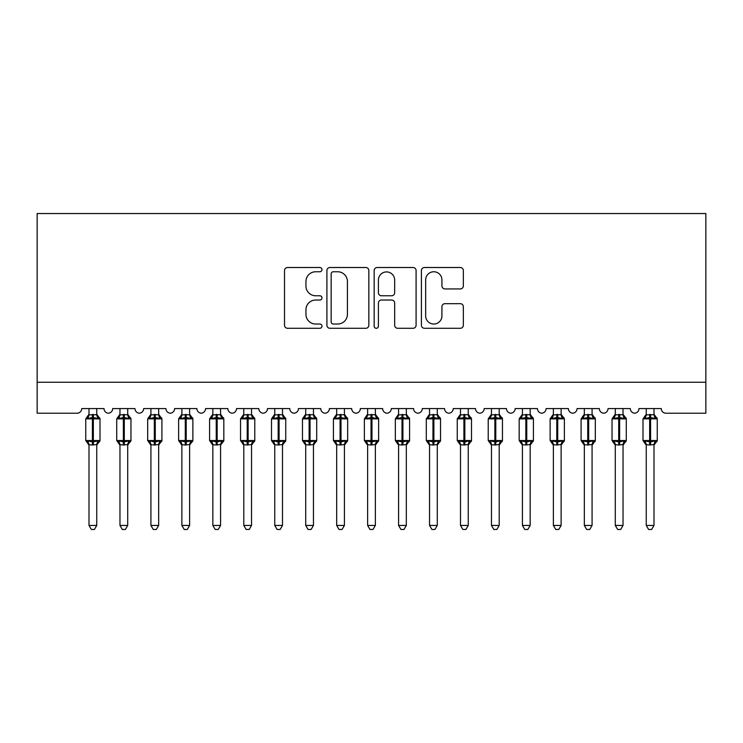 <?xml version="1.0" encoding="UTF-8"?>
<svg xmlns="http://www.w3.org/2000/svg" width="743" height="743" viewBox="0 0 743 743"><rect width="100%" height="100%" fill="white"/><g stroke="black" fill="none" stroke-linecap="round" stroke-linejoin="round"><path stroke-width="1.11" d="M321.97 269.635A2.127 2.127 0 0 0 319.843 267.508L287.55 267.508A3.037 3.037 0 0 0 284.513 270.545L284.513 325.248A3.037 3.037 0 0 0 287.55 328.285L319.843 328.285A2.127 2.127 0 0 0 321.97 326.158A2.127 2.127 0 0 0 319.843 324.032L315.664 324.032A9.724 9.724 0 0 1 305.94 314.308L305.94 309.747A9.724 9.724 0 0 1 315.664 300.023L319.843 300.023A2.127 2.127 0 0 0 321.97 297.897A2.127 2.127 0 0 0 319.843 295.77L315.664 295.77A9.724 9.724 0 0 1 305.94 286.046L305.94 281.486A9.724 9.724 0 0 1 315.664 271.762L319.843 271.762A2.127 2.127 0 0 0 321.97 269.635M460.307 288.934A3.037 3.037 0 0 0 463.344 285.897L463.344 270.545A3.037 3.037 0 0 0 460.307 267.508L424.448 267.508A3.037 3.037 0 0 0 421.411 270.545L421.411 325.248A3.037 3.037 0 0 0 424.448 328.285L460.307 328.285A3.037 3.037 0 0 0 463.344 325.248L463.344 306.71A3.037 3.037 0 0 0 460.307 303.673L444.964 303.673A3.037 3.037 0 0 0 441.927 306.71L441.927 315.905A8.127 8.127 0 0 1 433.791 324.032A8.127 8.127 0 0 1 425.665 315.905L425.665 279.888A8.127 8.127 0 0 1 433.791 271.762A8.127 8.127 0 0 1 441.927 279.888L441.927 285.897A3.037 3.037 0 0 0 444.964 288.934L460.307 288.934M705.85 382.255L705.85 213.538L37.15 213.538L37.15 413.219L77.086 413.219A4.644 4.644 0 0 0 81.73 408.576L104.02 408.576A4.644 4.644 0 0 0 108.357 413.21A4.644 4.644 0 0 0 112.685 408.576L134.975 408.576A4.644 4.644 0 0 0 139.312 413.21A4.644 4.644 0 0 0 143.65 408.576L165.94 408.576A4.644 4.644 0 0 0 170.268 413.21A4.644 4.644 0 0 0 174.605 408.576L196.895 408.576A4.644 4.644 0 0 0 201.232 413.21A4.644 4.644 0 0 0 205.56 408.576L227.85 408.576A4.644 4.644 0 0 0 232.188 413.21A4.644 4.644 0 0 0 236.525 408.576L258.815 408.576A4.644 4.644 0 0 0 263.143 413.21A4.644 4.644 0 0 0 267.48 408.576L289.77 408.576A4.644 4.644 0 0 0 294.107 413.21A4.644 4.644 0 0 0 298.435 408.576L320.725 408.576A4.644 4.644 0 0 0 325.062 413.21A4.644 4.644 0 0 0 329.4 408.576L351.69 408.576A4.644 4.644 0 0 0 356.018 413.21A4.644 4.644 0 0 0 360.355 408.576L382.645 408.576A4.644 4.644 0 0 0 386.982 413.21A4.644 4.644 0 0 0 391.31 408.576L413.6 408.576A4.644 4.644 0 0 0 417.938 413.21A4.644 4.644 0 0 0 422.275 408.576L444.565 408.576A4.644 4.644 0 0 0 448.893 413.21A4.644 4.644 0 0 0 453.23 408.576L475.52 408.576A4.644 4.644 0 0 0 479.857 413.21A4.644 4.644 0 0 0 484.185 408.576L506.475 408.576A4.644 4.644 0 0 0 510.812 413.21A4.644 4.644 0 0 0 515.15 408.576L537.44 408.576A4.644 4.644 0 0 0 541.768 413.21A4.644 4.644 0 0 0 546.105 408.576L568.395 408.576A4.644 4.644 0 0 0 572.732 413.21A4.644 4.644 0 0 0 577.06 408.576L599.35 408.576A4.644 4.644 0 0 0 603.688 413.21A4.644 4.644 0 0 0 608.025 408.576L630.315 408.576A4.644 4.644 0 0 0 634.643 413.21A4.644 4.644 0 0 0 638.98 408.576L661.27 408.576A4.644 4.644 0 0 0 665.914 413.219L705.85 413.219L705.85 382.255L37.15 382.255M368.844 270.545A3.037 3.037 0 0 0 365.807 267.508L329.948 267.508A3.037 3.037 0 0 0 326.911 270.545L326.911 325.248A3.037 3.037 0 0 0 329.948 328.285L365.807 328.285A3.037 3.037 0 0 0 368.844 325.248L368.844 270.545M377.193 267.508L413.052 267.508A3.037 3.037 0 0 1 416.089 270.545L416.089 325.248A3.037 3.037 0 0 1 413.052 328.285L397.709 328.285A3.037 3.037 0 0 1 394.672 325.248L394.672 303.06A3.037 3.037 0 0 0 391.635 300.023L381.456 300.023A3.037 3.037 0 0 0 378.41 303.06L378.41 326.158A2.127 2.127 0 0 1 376.283 328.285A2.127 2.127 0 0 1 374.156 326.158L374.156 270.545A3.037 3.037 0 0 1 377.193 267.508M333.291 271.762A2.127 2.127 0 0 0 331.164 273.888L331.164 321.905A2.127 2.127 0 0 0 333.291 324.032L337.694 324.032A9.724 9.724 0 0 0 347.418 314.308L347.418 281.486A9.724 9.724 0 0 0 337.694 271.762L333.291 271.762M394.672 280.046A8.127 8.127 0 0 0 386.546 271.919A8.127 8.127 0 0 0 378.41 280.046L378.41 292.733A3.037 3.037 0 0 0 381.456 295.77L391.635 295.77A3.037 3.037 0 0 0 394.672 292.733L394.672 280.046M89.002 525.44L96.748 525.44L94.417 529.462L91.333 529.462L89.002 525.44L89.002 444.676A3.409 3.251 180 0 0 87.219 441.834L87.878 440.84L92.411 441.927L92.411 440.534L93.339 440.534L93.339 417.473L97.872 418.56L98.977 417.408A1.551 1.551 0 0 1 99.999 418.866L85.751 418.866L85.751 440.534L92.411 440.534L92.411 417.473L87.878 418.56L87.219 417.566A3.409 3.251 0 0 0 89.002 414.705M96.748 525.44L96.748 444.537L92.411 444.992L92.411 441.927L93.339 441.927L93.339 440.534L99.999 440.534A1.551 1.551 0 0 1 98.977 441.992L96.748 445.187M96.748 444.695L96.748 444.695A3.409 3.251 180 0 1 98.531 441.834L97.872 440.84L93.339 441.927L93.339 444.992M92.411 444.992L89.002 444.695M89.002 408.576L89.002 414.873L96.748 414.705A3.409 3.251 0 0 0 98.531 417.566M96.748 408.576L96.748 414.733M87.878 418.56L88.333 417.241M97.872 418.56L96.748 414.873M96.748 444.537L97.872 440.84M89.002 444.537L87.878 440.84M119.967 525.44L127.703 525.44L125.381 529.462L122.289 529.462L119.967 525.44L119.967 444.676A3.409 3.251 180 0 0 118.174 441.834L118.843 440.84L123.366 441.927L123.366 440.534L124.295 440.534L124.295 417.473L128.827 418.56L129.941 417.408A1.551 1.551 0 0 1 130.954 418.866L116.716 418.866L116.716 440.534L123.366 440.534L123.366 417.473L118.843 418.56L118.174 417.566A3.409 3.251 0 0 0 119.967 414.705M127.703 525.44L127.703 444.537L123.366 444.992L123.366 441.927L124.295 441.927L124.295 440.534L130.954 440.534A1.551 1.551 0 0 1 129.941 441.992L127.703 445.187M127.703 444.695L127.703 444.695A3.409 3.251 180 0 1 129.496 441.834L128.827 440.84L124.295 441.927L124.295 444.992M123.366 444.992L119.967 444.695M119.967 408.576L119.957 414.873L127.703 414.705A3.409 3.251 0 0 0 129.496 417.566M127.703 408.576L127.703 414.733M118.843 418.56L119.298 417.241M128.827 418.56L127.703 414.873M127.703 444.537L128.827 440.84M119.957 444.537L118.843 440.84M150.922 525.44L158.658 525.44L156.336 529.462L153.244 529.462L150.922 525.44L150.922 444.676A3.409 3.251 180 0 0 149.129 441.834L149.798 440.84L154.33 441.927L154.33 440.534L155.259 440.534L155.259 417.473L159.782 418.56L160.897 417.408A1.551 1.551 0 0 1 161.909 418.866L147.671 418.866L147.671 440.534L154.33 440.534L154.33 417.473L149.798 418.56L149.129 417.566A3.409 3.251 0 0 0 150.922 414.705M158.658 525.44L158.668 444.537L154.33 444.992L154.33 441.927L155.259 441.927L155.259 440.534L161.909 440.534A1.551 1.551 0 0 1 160.897 441.992L158.658 445.187M158.658 444.695L158.658 444.695A3.409 3.251 180 0 1 160.451 441.834L159.782 440.84L155.259 441.927L155.259 444.992M154.33 444.992L150.922 444.695M150.922 408.576L150.922 414.873L158.658 414.705A3.409 3.251 0 0 0 160.451 417.566M158.658 408.576L158.658 414.733M149.798 418.56L150.253 417.241M159.782 418.56L158.668 414.873M158.668 444.537L159.782 440.84M150.922 444.537L149.798 440.84M181.877 525.44L189.623 525.44L187.292 529.462L184.208 529.462L181.877 525.44L181.877 444.676A3.409 3.251 180 0 0 180.094 441.834L180.753 440.84L185.286 441.927L185.286 440.534L186.214 440.534L186.214 417.473L190.747 418.56L191.852 417.408A1.551 1.551 0 0 1 192.874 418.866L178.626 418.866L178.626 440.534L185.286 440.534L185.286 417.473L180.753 418.56L180.094 417.566A3.409 3.251 0 0 0 181.877 414.705M189.623 525.44L189.623 444.537L185.286 444.992L185.286 441.927L186.214 441.927L186.214 440.534L192.874 440.534A1.551 1.551 0 0 1 191.852 441.992L189.623 445.187M189.623 444.695L189.623 444.695A3.409 3.251 180 0 1 191.406 441.834L190.747 440.84L186.214 441.927L186.214 444.992M185.286 444.992L181.877 444.695M181.877 408.576L181.877 414.873L189.623 414.705A3.409 3.251 0 0 0 191.406 417.566M189.623 408.576L189.623 414.733M180.753 418.56L181.208 417.241M190.747 418.56L189.623 414.873M189.623 444.537L190.747 440.84M181.877 444.537L180.753 440.84M212.842 525.44L220.578 525.44L218.256 529.462L215.164 529.462L212.842 525.44L212.842 444.676A3.409 3.251 180 0 0 211.049 441.834L211.718 440.84L216.241 441.927L216.241 440.534L217.17 440.534L217.17 417.473L221.702 418.56L222.816 417.408A1.551 1.551 0 0 1 223.829 418.866L209.591 418.866L209.591 440.534L216.241 440.534L216.241 417.473L211.718 418.56L211.049 417.566A3.409 3.251 0 0 0 212.842 414.705M220.578 525.44L220.578 444.537L216.241 444.992L216.241 441.927L217.17 441.927L217.17 440.534L223.829 440.534A1.551 1.551 0 0 1 222.816 441.992L220.578 445.187M220.578 444.695L220.578 444.695A3.409 3.251 180 0 1 222.371 441.834L221.702 440.84L217.17 441.927L217.17 444.992M216.241 444.992L212.842 444.695M212.842 408.576L212.832 414.873L220.578 414.705A3.409 3.251 0 0 0 222.371 417.566M220.578 408.576L220.578 414.733M211.718 418.56L212.173 417.241M221.702 418.56L220.578 414.873M220.578 444.537L221.702 440.84M212.832 444.537L211.718 440.84M243.797 525.44L251.533 525.44L249.211 529.462L246.119 529.462L243.797 525.44L243.797 444.676A3.409 3.251 180 0 0 242.004 441.834L242.673 440.84L247.205 441.927L247.205 440.534L248.134 440.534L248.134 417.473L252.657 418.56L253.772 417.408A1.551 1.551 0 0 1 254.784 418.866L240.546 418.866L240.546 440.534L247.205 440.534L247.205 417.473L242.673 418.56L242.004 417.566A3.409 3.251 0 0 0 243.797 414.705M251.533 525.44L251.543 444.537L247.205 444.992L247.205 441.927L248.134 441.927L248.134 440.534L254.784 440.534A1.551 1.551 0 0 1 253.772 441.992L251.533 445.187M251.533 444.695L251.533 444.695A3.409 3.251 180 0 1 253.326 441.834L252.657 440.84L248.134 441.927L248.134 444.992M247.205 444.992L243.797 444.695M243.797 408.576L243.797 414.873L251.533 414.705A3.409 3.251 0 0 0 253.326 417.566M251.533 408.576L251.533 414.733M242.673 418.56L243.128 417.241M252.657 418.56L251.543 414.873M251.543 444.537L252.657 440.84M243.797 444.537L242.673 440.84M274.752 525.44L282.498 525.44L280.167 529.462L277.083 529.462L274.752 525.44L274.752 444.676A3.409 3.251 180 0 0 272.969 441.834L273.628 440.84L278.161 441.927L278.161 440.534L279.089 440.534L279.089 417.473L283.622 418.56L284.727 417.408A1.551 1.551 0 0 1 285.749 418.866L271.501 418.866L271.501 440.534L278.161 440.534L278.161 417.473L273.628 418.56L272.969 417.566A3.409 3.251 0 0 0 274.752 414.705M282.498 525.44L282.498 444.537L278.161 444.992L278.161 441.927L279.089 441.927L279.089 440.534L285.749 440.534A1.551 1.551 0 0 1 284.727 441.992L282.498 445.187M282.498 444.695L282.498 444.695A3.409 3.251 180 0 1 284.281 441.834L283.622 440.84L279.089 441.927L279.089 444.992M278.161 444.992L274.752 444.695M274.752 408.576L274.752 414.873L282.498 414.705A3.409 3.251 0 0 0 284.281 417.566M282.498 408.576L282.498 414.733M273.628 418.56L274.083 417.241M283.622 418.56L282.498 414.873M282.498 444.537L283.622 440.84M274.752 444.537L273.628 440.84M305.717 525.44L313.453 525.44L311.131 529.462L308.039 529.462L305.717 525.44L305.717 444.676A3.409 3.251 180 0 0 303.924 441.834L304.593 440.84L309.116 441.927L309.116 440.534L310.045 440.534L310.045 417.473L314.577 418.56L315.691 417.408A1.551 1.551 0 0 1 316.704 418.866L302.466 418.866L302.466 440.534L309.116 440.534L309.116 417.473L304.593 418.56L303.924 417.566A3.409 3.251 0 0 0 305.717 414.705M313.453 525.44L313.453 444.537L309.116 444.992L309.116 441.927L310.045 441.927L310.045 440.534L316.704 440.534A1.551 1.551 0 0 1 315.691 441.992L313.453 445.187M313.453 444.695L313.453 444.695A3.409 3.251 180 0 1 315.246 441.834L314.577 440.84L310.045 441.927L310.045 444.992M309.116 444.992L305.717 444.695M305.717 408.576L305.707 414.873L313.453 414.705A3.409 3.251 0 0 0 315.246 417.566M313.453 408.576L313.453 414.733M304.593 418.56L305.048 417.241M314.577 418.56L313.453 414.873M313.453 444.537L314.577 440.84M305.707 444.537L304.593 440.84M336.672 525.44L344.408 525.44L342.086 529.462L338.994 529.462L336.672 525.44L336.672 444.676A3.409 3.251 180 0 0 334.879 441.834L335.548 440.84L340.08 441.927L340.08 440.534L341.009 440.534L341.009 417.473L345.532 418.56L346.647 417.408A1.551 1.551 0 0 1 347.659 418.866L333.421 418.866L333.421 440.534L340.08 440.534L340.08 417.473L335.548 418.56L334.879 417.566A3.409 3.251 0 0 0 336.672 414.705M344.408 525.44L344.418 444.537L340.08 444.992L340.08 441.927L341.009 441.927L341.009 440.534L347.659 440.534A1.551 1.551 0 0 1 346.647 441.992L344.408 445.187M344.408 444.695L344.408 444.695A3.409 3.251 180 0 1 346.201 441.834L345.532 440.84L341.009 441.927L341.009 444.992M340.08 444.992L336.672 444.695M336.672 408.576L336.672 414.873L344.408 414.705A3.409 3.251 0 0 0 346.201 417.566M344.408 408.576L344.408 414.733M335.548 418.56L336.003 417.241M345.532 418.56L344.418 414.873M344.418 444.537L345.532 440.84M336.672 444.537L335.548 440.84M367.627 525.44L375.373 525.44L373.042 529.462L369.958 529.462L367.627 525.44L367.627 444.676A3.409 3.251 180 0 0 365.844 441.834L366.503 440.84L371.036 441.927L371.036 440.534L371.964 440.534L371.964 417.473L376.497 418.56L377.602 417.408A1.551 1.551 0 0 1 378.624 418.866L364.376 418.866L364.376 440.534L371.036 440.534L371.036 417.473L366.503 418.56L365.844 417.566A3.409 3.251 0 0 0 367.627 414.705M375.373 525.44L375.373 444.537L371.036 444.992L371.036 441.927L371.964 441.927L371.964 440.534L378.624 440.534A1.551 1.551 0 0 1 377.602 441.992L375.373 445.187M375.373 444.695L375.373 444.695A3.409 3.251 180 0 1 377.156 441.834L376.497 440.84L371.964 441.927L371.964 444.992M371.036 444.992L367.627 444.695M367.627 408.576L367.627 414.873L375.373 414.705A3.409 3.251 0 0 0 377.156 417.566M375.373 408.576L375.373 414.733M366.503 418.56L366.958 417.241M376.497 418.56L375.373 414.873M375.373 444.537L376.497 440.84M367.627 444.537L366.503 440.84M398.592 525.44L406.328 525.44L404.006 529.462L400.914 529.462L398.592 525.44L398.592 444.676A3.409 3.251 180 0 0 396.799 441.834L397.468 440.84L401.991 441.927L401.991 440.534L402.92 440.534L402.92 417.473L407.452 418.56L408.566 417.408A1.551 1.551 0 0 1 409.579 418.866L395.341 418.866L395.341 440.534L401.991 440.534L401.991 417.473L397.468 418.56L396.799 417.566A3.409 3.251 0 0 0 398.592 414.705M406.328 525.44L406.328 444.537L401.991 444.992L401.991 441.927L402.92 441.927L402.92 440.534L409.579 440.534A1.551 1.551 0 0 1 408.566 441.992L406.328 445.187M406.328 444.695L406.328 444.695A3.409 3.251 180 0 1 408.121 441.834L407.452 440.84L402.92 441.927L402.92 444.992M401.991 444.992L398.592 444.695M398.592 408.576L398.582 414.873L406.328 414.705A3.409 3.251 0 0 0 408.121 417.566M406.328 408.576L406.328 414.733M397.468 418.56L397.923 417.241M407.452 418.56L406.328 414.873M406.328 444.537L407.452 440.84M398.582 444.537L397.468 440.84M429.547 525.44L437.283 525.44L434.961 529.462L431.869 529.462L429.547 525.44L429.547 444.676A3.409 3.251 180 0 0 427.754 441.834L428.423 440.84L432.955 441.927L432.955 440.534L433.884 440.534L433.884 417.473L438.407 418.56L439.522 417.408A1.551 1.551 0 0 1 440.534 418.866L426.296 418.866L426.296 440.534L432.955 440.534L432.955 417.473L428.423 418.56L427.754 417.566A3.409 3.251 0 0 0 429.547 414.705M437.283 525.44L437.293 444.537L432.955 444.992L432.955 441.927L433.884 441.927L433.884 440.534L440.534 440.534A1.551 1.551 0 0 1 439.522 441.992L437.283 445.187M437.283 444.695L437.283 444.695A3.409 3.251 180 0 1 439.076 441.834L438.407 440.84L433.884 441.927L433.884 444.992M432.955 444.992L429.547 444.695M429.547 408.576L429.547 414.873L437.283 414.705A3.409 3.251 0 0 0 439.076 417.566M437.283 408.576L437.283 414.733M428.423 418.56L428.878 417.241M438.407 418.56L437.293 414.873M437.293 444.537L438.407 440.84M429.547 444.537L428.423 440.84M460.502 525.44L468.248 525.44L465.917 529.462L462.833 529.462L460.502 525.44L460.502 444.676A3.409 3.251 180 0 0 458.719 441.834L459.378 440.84L463.911 441.927L463.911 440.534L464.839 440.534L464.839 417.473L469.372 418.56L470.477 417.408A1.551 1.551 0 0 1 471.499 418.866L457.251 418.866L457.251 440.534L463.911 440.534L463.911 417.473L459.378 418.56L458.719 417.566A3.409 3.251 0 0 0 460.502 414.705M468.248 525.44L468.248 444.537L463.911 444.992L463.911 441.927L464.839 441.927L464.839 440.534L471.499 440.534A1.551 1.551 0 0 1 470.477 441.992L468.248 445.187M468.248 444.695L468.248 444.695A3.409 3.251 180 0 1 470.031 441.834L469.372 440.84L464.839 441.927L464.839 444.992M463.911 444.992L460.502 444.695M460.502 408.576L460.502 414.873L468.248 414.705A3.409 3.251 0 0 0 470.031 417.566M468.248 408.576L468.248 414.733M459.378 418.56L459.833 417.241M469.372 418.56L468.248 414.873M468.248 444.537L469.372 440.84M460.502 444.537L459.378 440.84M491.467 525.44L499.203 525.44L496.881 529.462L493.789 529.462L491.467 525.44L491.467 444.676A3.409 3.251 180 0 0 489.674 441.834L490.343 440.84L494.866 441.927L494.866 440.534L495.795 440.534L495.795 417.473L500.327 418.56L501.441 417.408A1.551 1.551 0 0 1 502.454 418.866L488.216 418.866L488.216 440.534L494.866 440.534L494.866 417.473L490.343 418.56L489.674 417.566A3.409 3.251 0 0 0 491.467 414.705M499.203 525.44L499.203 444.537L494.866 444.992L494.866 441.927L495.795 441.927L495.795 440.534L502.454 440.534A1.551 1.551 0 0 1 501.441 441.992L499.203 445.187M499.203 444.695L499.203 444.695A3.409 3.251 180 0 1 500.996 441.834L500.327 440.84L495.795 441.927L495.795 444.992M494.866 444.992L491.467 444.695M491.467 408.576L491.457 414.873L499.203 414.705A3.409 3.251 0 0 0 500.996 417.566M499.203 408.576L499.203 414.733M490.343 418.56L490.798 417.241M500.327 418.56L499.203 414.873M499.203 444.537L500.327 440.84M491.457 444.537L490.343 440.84M522.422 525.44L530.158 525.44L527.836 529.462L524.744 529.462L522.422 525.44L522.422 444.676A3.409 3.251 180 0 0 520.629 441.834L521.298 440.84L525.83 441.927L525.83 440.534L526.759 440.534L526.759 417.473L531.282 418.56L532.397 417.408A1.551 1.551 0 0 1 533.409 418.866L519.171 418.866L519.171 440.534L525.83 440.534L525.83 417.473L521.298 418.56L520.629 417.566A3.409 3.251 0 0 0 522.422 414.705M530.158 525.44L530.168 444.537L525.83 444.992L525.83 441.927L526.759 441.927L526.759 440.534L533.409 440.534A1.551 1.551 0 0 1 532.397 441.992L530.158 445.187M530.158 444.695L530.158 444.695A3.409 3.251 180 0 1 531.951 441.834L531.282 440.84L526.759 441.927L526.759 444.992M525.83 444.992L522.422 444.695M522.422 408.576L522.422 414.873L530.158 414.705A3.409 3.251 0 0 0 531.951 417.566M530.158 408.576L530.158 414.733M521.298 418.56L521.753 417.241M531.282 418.56L530.168 414.873M530.168 444.537L531.282 440.84M522.422 444.537L521.298 440.84M553.377 525.44L561.123 525.44L558.792 529.462L555.708 529.462L553.377 525.44L553.377 444.676A3.409 3.251 180 0 0 551.594 441.834L552.253 440.84L556.786 441.927L556.786 440.534L557.714 440.534L557.714 417.473L562.247 418.56L563.352 417.408A1.551 1.551 0 0 1 564.374 418.866L550.126 418.866L550.126 440.534L556.786 440.534L556.786 417.473L552.253 418.56L551.594 417.566A3.409 3.251 0 0 0 553.377 414.705M561.123 525.44L561.123 444.537L556.786 444.992L556.786 441.927L557.714 441.927L557.714 440.534L564.374 440.534A1.551 1.551 0 0 1 563.352 441.992L561.123 445.187M561.123 444.695L561.123 444.695A3.409 3.251 180 0 1 562.906 441.834L562.247 440.84L557.714 441.927L557.714 444.992M556.786 444.992L553.377 444.695M553.377 408.576L553.377 414.873L561.123 414.705A3.409 3.251 0 0 0 562.906 417.566M561.123 408.576L561.123 414.733M552.253 418.56L552.708 417.241M562.247 418.56L561.123 414.873M561.123 444.537L562.247 440.84M553.377 444.537L552.253 440.84M584.342 525.44L592.078 525.44L589.756 529.462L586.664 529.462L584.342 525.44L584.342 444.676A3.409 3.251 180 0 0 582.549 441.834L583.218 440.84L587.741 441.927L587.741 440.534L588.67 440.534L588.67 417.473L593.202 418.56L594.316 417.408A1.551 1.551 0 0 1 595.329 418.866L581.091 418.866L581.091 440.534L587.741 440.534L587.741 417.473L583.218 418.56L582.549 417.566A3.409 3.251 0 0 0 584.342 414.705M592.078 525.44L592.078 444.537L587.741 444.992L587.741 441.927L588.67 441.927L588.67 440.534L595.329 440.534A1.551 1.551 0 0 1 594.316 441.992L592.078 445.187M592.078 444.695L592.078 444.695A3.409 3.251 180 0 1 593.871 441.834L593.202 440.84L588.67 441.927L588.67 444.992M587.741 444.992L584.342 444.695M584.342 408.576L584.332 414.873L592.078 414.705A3.409 3.251 0 0 0 593.871 417.566M592.078 408.576L592.078 414.733M583.218 418.56L583.673 417.241M593.202 418.56L592.078 414.873M592.078 444.537L593.202 440.84M584.332 444.537L583.218 440.84M615.297 525.44L623.033 525.44L620.711 529.462L617.619 529.462L615.297 525.44L615.297 444.676A3.409 3.251 180 0 0 613.504 441.834L614.173 440.84L618.705 441.927L618.705 440.534L619.634 440.534L619.634 417.473L624.157 418.56L625.272 417.408A1.551 1.551 0 0 1 626.284 418.866L612.046 418.866L612.046 440.534L618.705 440.534L618.705 417.473L614.173 418.56L613.504 417.566A3.409 3.251 0 0 0 615.297 414.705M623.033 525.44L623.043 444.537L618.705 444.992L618.705 441.927L619.634 441.927L619.634 440.534L626.284 440.534A1.551 1.551 0 0 1 625.272 441.992L623.033 445.187M623.033 444.695L623.033 444.695A3.409 3.251 180 0 1 624.826 441.834L624.157 440.84L619.634 441.927L619.634 444.992M618.705 444.992L615.297 444.695M615.297 408.576L615.297 414.873L623.033 414.705A3.409 3.251 0 0 0 624.826 417.566M623.033 408.576L623.033 414.733M614.173 418.56L614.628 417.241M624.157 418.56L623.043 414.873M623.043 444.537L624.157 440.84M615.297 444.537L614.173 440.84M646.252 525.44L653.998 525.44L651.667 529.462L648.583 529.462L646.252 525.44L646.252 444.676A3.409 3.251 180 0 0 644.469 441.834L645.128 440.84L649.661 441.927L649.661 440.534L650.589 440.534L650.589 417.473L655.122 418.56L656.227 417.408A1.551 1.551 0 0 1 657.249 418.866L643.001 418.866L643.001 440.534L649.661 440.534L649.661 417.473L645.128 418.56L644.469 417.566A3.409 3.251 0 0 0 646.252 414.705M653.998 525.44L653.998 444.537L649.661 444.992L649.661 441.927L650.589 441.927L650.589 440.534L657.249 440.534A1.551 1.551 0 0 1 656.227 441.992L653.998 445.187M653.998 444.695L653.998 444.695A3.409 3.251 180 0 1 655.781 441.834L655.122 440.84L650.589 441.927L650.589 444.992M649.661 444.992L646.252 444.695M646.252 408.576L646.252 414.873L653.998 414.705A3.409 3.251 0 0 0 655.781 417.566M653.998 408.576L653.998 414.733M645.128 418.56L645.583 417.241M655.122 418.56L653.998 414.873M653.998 444.537L655.122 440.84M646.252 444.537L645.128 440.84M93.339 414.408L93.339 417.473L92.411 417.473L92.411 414.408M124.295 414.408L124.295 417.473L123.366 417.473L123.366 414.408M155.259 414.408L155.259 417.473L154.33 417.473L154.33 414.408M186.214 414.408L186.214 417.473L185.286 417.473L185.286 414.408M217.17 414.408L217.17 417.473L216.241 417.473L216.241 414.408M248.134 414.408L248.134 417.473L247.205 417.473L247.205 414.408M279.089 414.408L279.089 417.473L278.161 417.473L278.161 414.408M310.045 414.408L310.045 417.473L309.116 417.473L309.116 414.408M341.009 414.408L341.009 417.473L340.08 417.473L340.08 414.408M371.964 414.408L371.964 417.473L371.036 417.473L371.036 414.408M402.92 414.408L402.92 417.473L401.991 417.473L401.991 414.408M433.884 414.408L433.884 417.473L432.955 417.473L432.955 414.408M464.839 414.408L464.839 417.473L463.911 417.473L463.911 414.408M495.795 414.408L495.795 417.473L494.866 417.473L494.866 414.408M526.759 414.408L526.759 417.473L525.83 417.473L525.83 414.408M557.714 414.408L557.714 417.473L556.786 417.473L556.786 414.408M588.67 414.408L588.67 417.473L587.741 417.473L587.741 414.408M619.634 414.408L619.634 417.473L618.705 417.473L618.705 414.408M650.589 414.408L650.589 417.473L649.661 417.473L649.661 414.408M99.999 440.534L99.999 418.866M89.002 445.187L85.751 440.534M89.002 414.213L85.751 418.866M98.977 417.408L96.748 414.213M130.954 440.534L130.954 418.866M119.967 445.187L116.716 440.534M119.967 414.213L116.716 418.866M129.941 417.408L127.703 414.213M161.909 440.534L161.909 418.866M150.922 445.187L147.671 440.534M150.922 414.213L147.671 418.866M160.897 417.408L158.658 414.213M192.874 440.534L192.874 418.866M181.877 445.187L178.626 440.534M181.877 414.213L178.626 418.866M191.852 417.408L189.623 414.213M223.829 440.534L223.829 418.866M212.842 445.187L209.591 440.534M212.842 414.213L209.591 418.866M222.816 417.408L220.578 414.213M254.784 440.534L254.784 418.866M243.797 445.187L240.546 440.534M243.797 414.213L240.546 418.866M253.772 417.408L251.533 414.213M285.749 440.534L285.749 418.866M274.752 445.187L271.501 440.534M274.752 414.213L271.501 418.866M284.727 417.408L282.498 414.213M316.704 440.534L316.704 418.866M305.717 445.187L302.466 440.534M305.717 414.213L302.466 418.866M315.691 417.408L313.453 414.213M347.659 440.534L347.659 418.866M336.672 445.187L333.421 440.534M336.672 414.213L333.421 418.866M346.647 417.408L344.408 414.213M378.624 440.534L378.624 418.866M367.627 445.187L364.376 440.534M367.627 414.213L364.376 418.866M377.602 417.408L375.373 414.213M409.579 440.534L409.579 418.866M398.592 445.187L395.341 440.534M398.592 414.213L395.341 418.866M408.566 417.408L406.328 414.213M440.534 440.534L440.534 418.866M429.547 445.187L426.296 440.534M429.547 414.213L426.296 418.866M439.522 417.408L437.283 414.213M471.499 440.534L471.499 418.866M460.502 445.187L457.251 440.534M460.502 414.213L457.251 418.866M470.477 417.408L468.248 414.213M502.454 440.534L502.454 418.866M491.467 445.187L488.216 440.534M491.467 414.213L488.216 418.866M501.441 417.408L499.203 414.213M533.409 440.534L533.409 418.866M522.422 445.187L519.171 440.534M522.422 414.213L519.171 418.866M532.397 417.408L530.158 414.213M564.374 440.534L564.374 418.866M553.377 445.187L550.126 440.534M553.377 414.213L550.126 418.866M563.352 417.408L561.123 414.213M595.329 440.534L595.329 418.866M584.342 445.187L581.091 440.534M584.342 414.213L581.091 418.866M594.316 417.408L592.078 414.213M626.284 440.534L626.284 418.866M615.297 445.187L612.046 440.534M615.297 414.213L612.046 418.866M625.272 417.408L623.033 414.213M657.249 440.534L657.249 418.866M646.252 445.187L643.001 440.534M646.252 414.213L643.001 418.866M656.227 417.408L653.998 414.213"/></g></svg>
